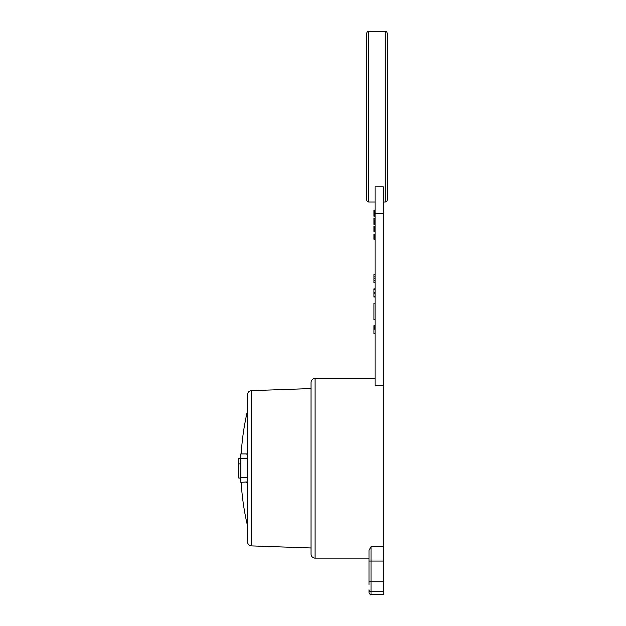 <?xml version="1.0" encoding="UTF-8"?>
<svg xmlns="http://www.w3.org/2000/svg" width="626" height="626" viewBox="0 0 626 626"><rect width="100%" height="100%" fill="white"/><g stroke="black" fill="none" stroke-linecap="round" stroke-linejoin="round"><path stroke-width="0.94" d="M246.894 481.981L240.799 482.325L240.799 453.92L246.503 453.92C247.121 454.116 247.458 455.705 247.513 458.67L240.799 458.67M246.495 482.325C247.121 482.13 247.458 480.541 247.513 477.56L247.434 479.461M247.513 410.766A249.602 249.602 0 0 0 241.213 453.92L240.799 453.92M247.434 456.777L247.513 458.67M247.513 525.777A249.602 249.602 0 0 1 241.19 482.325L240.799 482.325M240.799 458.467L238.835 458.467L240.799 458.467L238.835 458.467L238.835 478.076L240.799 478.076M251.425 390.647C249.038 390.953 247.732 392.299 247.513 394.693L247.513 541.85C247.732 544.244 249.038 545.59 251.425 545.895L311.044 547.977L311.044 388.566L251.425 390.647L251.425 545.895M368.996 584.653L368.996 558.126L315.097 558.126A4.053 4.053 0 0 1 311.044 554.073L311.044 382.47A4.053 4.053 0 0 1 315.097 378.417L375.076 378.417M375.076 213.677L383.245 213.677L383.245 186.814L375.076 186.814L375.076 385.311L383.245 385.311L383.245 546.788L371.022 546.788L368.996 550.246L368.996 581.765L371.022 581.765L371.022 561.068L368.996 561.068M383.245 581.765L383.245 594.7L371.022 594.7C370.733 595.287 370.052 594.614 368.996 592.673L368.996 589.739A2.027 1.98 0 0 0 371.022 591.719L371.022 581.765L383.245 581.765L383.245 561.068L371.022 561.068L371.022 546.788M368.996 571.123L368.996 581.765M383.245 546.788L383.245 561.068M383.245 213.677L383.245 385.311M375.076 234.414L373.933 234.414L373.933 239.195L375.076 239.195M375.076 234.672L373.933 234.672M375.076 234.993L373.933 234.993M375.076 235.439L373.933 235.439M375.076 236.01L373.933 236.01M375.076 236.456L373.933 236.456M375.076 236.839L373.933 236.839M375.076 237.285L373.933 237.285M375.076 237.857L373.933 237.857M375.076 238.24L373.933 238.24M375.076 238.561L373.933 238.561M375.076 238.874L373.933 238.874M375.076 239.007L373.933 239.007M375.076 239.132L373.933 239.132M375.076 234.101L373.933 234.414M375.076 234.163L373.933 234.163M375.076 234.288L373.933 234.288M375.076 221.119L373.933 221.119L373.933 224.617L375.076 224.617M375.076 221.878L373.933 221.878M375.076 222.645L373.933 222.645M375.076 223.599L373.933 223.599M375.076 218.505L373.933 218.505L373.933 221.119M375.076 219.077L373.933 219.077M375.076 220.156L373.933 220.156M375.076 210.125L373.933 210.125L373.933 216.244L375.076 216.244M375.076 210.187L373.933 210.187M375.076 210.32L373.933 210.32M375.076 210.446L373.933 210.446M375.076 210.633L373.933 210.633M375.076 210.892L373.933 210.892M375.076 211.142L373.933 211.142M375.076 211.463L373.933 211.463M375.076 211.588L373.933 211.588M375.076 211.909L373.933 211.909M375.076 211.971L373.933 211.971M375.076 212.104L373.933 212.104M375.076 212.23L373.933 212.23M375.076 212.417L373.933 212.417M375.076 212.676L373.933 212.676M375.076 212.926L373.933 212.926M375.076 213.31L373.933 213.31M375.076 213.818L373.933 213.818M375.076 214.202L373.933 214.202M375.076 216.048L373.933 216.048M375.076 216.181L373.933 216.181M375.076 214.46L373.933 214.46M375.076 215.414L373.933 215.414M375.076 215.602L373.933 215.602M375.076 215.735L373.933 215.735M375.076 215.923L373.933 215.923M375.076 276.809L373.933 276.809L375.076 276.802L373.933 276.802L373.933 282.717L375.076 282.717M375.076 278.194L373.933 278.194M373.933 276.802L373.933 274.548L375.076 274.548M375.076 297.029L373.933 297.029L375.076 297.029L373.933 297.029L373.933 292.506L375.076 292.506M373.933 288.86L375.076 288.86L373.933 288.86L373.933 292.506M375.076 303.187L373.933 303.187L373.933 319.526L375.076 319.526M375.076 293.242L373.933 293.242M375.076 296.294L373.933 296.294M375.076 289.595L373.933 289.595M375.076 325.669L373.933 325.669L373.933 333.838L375.076 333.838M375.076 325.77L373.933 325.77M375.076 325.974L373.933 325.974M375.076 326.279L373.933 326.279M375.076 326.788L373.933 326.788M375.076 327.508L373.933 327.508M375.076 328.118L373.933 328.118M375.076 328.728L373.933 328.728M375.076 329.245L373.933 329.245M375.076 333.736L373.933 333.736M375.076 223.787L373.933 223.787M375.076 223.983L373.933 223.983M375.076 224.108L373.933 224.108M375.076 224.304L373.933 224.304M375.076 224.429L373.933 224.429M375.076 224.554L373.933 224.554M375.076 226.643L373.933 226.643L373.933 231.487L375.076 231.487M375.076 226.894L373.933 226.894M375.076 227.277L373.933 227.277M375.076 227.723L373.933 227.723M375.076 228.107L373.933 228.107M375.076 228.553L373.933 228.553M375.076 228.936L373.933 228.936M375.076 229.124L373.933 229.124M375.076 229.319L373.933 229.319M375.076 229.703L373.933 229.703M375.076 230.149L373.933 230.149M375.076 230.532L373.933 230.532M375.076 230.978L373.933 230.978M375.076 226.385L373.933 226.643M375.076 226.448L373.933 226.448M387.165 199.96A2.027 2.027 0 0 1 385.139 201.987L385.139 31.3A2.027 2.027 0 0 1 387.165 33.327L387.165 199.96M368.8 201.987A2.027 2.027 0 0 1 366.773 199.96L366.773 33.327A2.027 2.027 0 0 1 368.8 31.3L368.8 201.987L375.076 201.987M387.165 191.791L387.165 41.496M247.513 477.56L240.799 477.56M240.799 463.874L238.835 463.874M315.097 558.126L315.097 378.417M371.022 594.7L371.022 591.719L383.245 591.719M375.076 280.456L373.933 280.456M383.245 201.987L385.139 201.987M368.8 31.3L385.139 31.3"/></g></svg>
